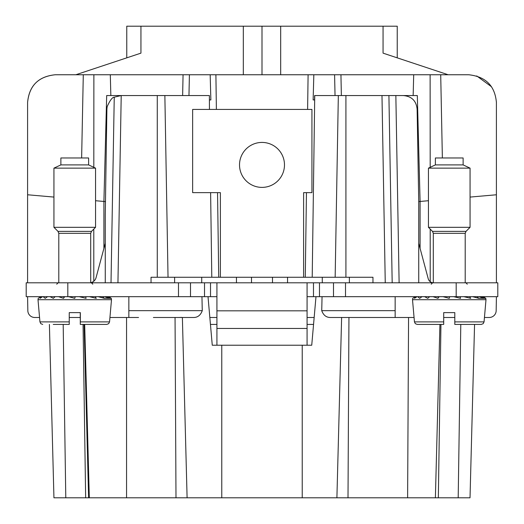 <?xml version="1.0" encoding="UTF-8"?>
<svg xmlns="http://www.w3.org/2000/svg" width="524" height="524" viewBox="0 0 524 524"><rect width="100%" height="100%" fill="white"/><g stroke="black" fill="none" stroke-linecap="round" stroke-linejoin="round"><path stroke-width="0.79" d="M209.836 317.485L216.923 317.485M314.164 317.485L307.077 317.485M307.077 324.415L313.555 324.415M210.445 324.415L216.923 324.415M348.945 317.485L348.008 497.8L89.303 497.8L84.678 324.415M53.939 497.8L49.4 324.415L53.939 497.8L49.4 324.415L53.939 497.8L88.615 497.8L84.076 324.415L88.615 497.8L89.303 497.8M440.946 324.415L438.339 497.8L470.021 497.8L474.561 324.415L478.694 324.415M438.339 497.8L435.385 497.8L439.924 324.415M348.008 497.8L435.385 497.8M212.181 344.281L212.266 345.224L311.734 345.224L315.985 296.676M126.553 497.8L126.553 317.485M153.394 317.485L193.559 317.485C197.679 317.518 200.581 315.245 202.264 310.667L201.95 296.676M187.101 497.8L182.378 317.485M208.015 296.676L212.266 345.224M336.899 497.8L341.622 317.485M322.05 296.676L321.736 310.667C323.419 315.245 326.321 317.518 330.441 317.485L414.065 317.485M470.021 497.8L474.561 324.415M311.819 344.281L311.734 345.224M109.935 317.485L138.552 317.485M27.589 296.676L27.831 310.667A6.936 6.936 0 0 0 34.767 317.485L39.555 317.485M69.247 317.485L80.251 317.485M128.845 296.676L128.845 317.485M179.503 317.478L181.645 317.387L179.503 317.478M443.704 317.485L454.799 317.485M484.445 317.485L489.233 317.485A6.936 6.936 0 0 0 496.169 310.667L496.411 296.676M370.606 317.485L385.448 317.485M321.736 310.667L395.155 310.667L395.155 317.485M395.155 310.667L395.155 296.676M209.449 109.424L209.377 95.551L164.863 95.551L168.034 277.255L164.863 95.551L106.68 95.551L103.909 201.452L95.551 200.718M210.615 192.649L211.794 277.255M392.181 282.803L388.913 95.551L338.334 95.551L335.157 277.255L338.334 95.551L314.741 95.551L312.206 277.255M418.735 282.803L418.735 201.57L417.124 109.182C416.285 100.811 411.661 96.265 403.257 95.551L387.229 95.551M420.091 248.389L420.091 201.458L418.735 201.576L428.449 200.718M430.211 281.67L430.211 229.086M496.411 282.803L496.405 101.879M470.061 197.076L496.411 194.771M27.589 282.803L27.589 194.771L53.939 197.076M27.589 102.488C29.115 85.753 38.363 76.504 55.328 74.749C38.481 76.393 29.233 85.641 27.589 102.488L27.589 194.771M117.946 282.803L121.214 95.551L114.252 97.169L111.009 282.803L114.252 97.169C112.3 97.261 109.935 100.425 107.151 106.66L106.876 109.182M420.091 201.452L417.32 95.551L395.849 95.551L399.118 282.803M388.913 95.551L388.258 95.551L388.913 95.551M314.623 95.551L314.57 99.927L313.136 99.927L313.83 74.749L334.587 74.749L335.039 95.551M442.367 157.973L440.71 74.749L413.698 74.749L413.154 95.551M440.71 74.749L468.672 74.749C485.709 76.576 494.957 85.825 496.411 102.488M103.909 248.389L103.909 201.458L105.265 201.576L103.909 201.452M105.265 214.873L106.896 109.182L105.265 214.873L105.265 282.803M491.538 86.781L476.735 75.947M457.911 74.749L468.672 74.749M81.633 157.973L83.29 74.749L55.328 74.749M209.377 95.551L209.43 99.927L210.864 99.927L210.17 74.749L313.83 74.749M210.17 74.749L189.413 74.749L188.961 95.551M83.29 74.749L110.302 74.749L110.846 95.551L110.302 74.749L189.413 74.749M334.587 74.749L413.698 74.749M204.517 282.803L204.517 296.676L26.2 296.676L26.2 282.803L497.8 282.803L497.8 296.676L307.077 296.676M216.923 296.676L204.517 296.676M105.265 243.339L96.062 277.668A6.936 6.936 0 0 1 90.698 282.678M303.612 277.255L303.612 192.649L311.937 192.649L311.937 109.424L192.649 109.424L192.649 192.649L220.388 192.649L220.388 277.255M465.207 282.803L465.207 233.324L433.302 233.324L433.302 282.803A5.548 5.548 0 0 1 428.213 278.696L418.735 243.339M242.271 154.128A22.486 22.486 0 0 0 251.219 184.638A22.486 22.486 0 0 0 281.729 175.684A22.486 22.486 0 0 0 272.781 145.174A22.486 22.486 0 0 0 242.271 154.128M151.036 282.803L151.036 277.255L287.545 277.255L287.545 282.803M372.964 282.803L372.964 277.255L287.545 277.255M307.077 282.803L307.077 310.824L216.923 310.824L216.923 282.803M216.923 345.224L216.923 328.456L307.077 328.456L307.077 310.824M307.077 328.456L307.077 345.224M216.923 328.456L216.923 310.824M60.876 164.903L60.876 157.973L88.615 157.973L88.615 164.903L95.551 168.138L53.939 168.138L60.876 164.903L88.615 164.903M58.793 282.803L58.793 233.324L57.981 231.366L53.939 227.324L95.551 227.324L95.551 168.138M69.247 321.887L69.247 312.625L80.342 312.625L80.342 321.887L109.549 321.887L111.494 299.695L38.003 299.695L39.942 321.887L69.247 321.887L69.24 324.415L53.245 324.415M80.336 324.415L106.791 324.415L80.29 324.415L80.303 312.625L80.342 321.887M80.29 324.415L80.251 312.625M108.723 296.676L111.271 298.339L108.167 296.676M111.494 299.695L111.265 298.326L109.503 298.339L107.217 296.676M104.623 296.676L109.503 298.339L104.328 298.339L102.527 296.676M98.158 296.676L104.328 298.339M95.119 296.676L96.259 298.339L89.401 296.676M85.713 296.676L86.08 298.339L79.209 296.676M74.775 298.339L75.22 296.676L74.794 298.339L68.579 296.676M64.714 296.676L63.509 298.339L58.557 296.676M55.171 296.676L53.317 298.339L50.114 296.676M47.546 296.676L45.228 298.339L43.623 297.121L44.088 296.676M42.582 296.676L40.027 298.339L41.055 296.676M40.767 296.676L38.226 298.326L38.003 299.695M62.507 296.676L64.183 297.062M81.836 296.676L81.299 297.115M435.385 164.903L435.385 157.973L463.124 157.973L463.124 164.903L470.061 168.138L428.449 168.138L435.385 164.903L463.124 164.903M433.302 233.324L432.49 231.366L428.449 227.324L470.061 227.324L470.061 168.138M443.704 324.415L417.209 324.415L443.704 324.415L443.704 312.625L454.799 312.625L454.799 324.415L481.294 324.415L483.18 323.675L484.058 321.887L485.997 299.695L412.506 299.695L414.451 321.887L443.704 321.887L443.704 312.625M454.799 324.415L454.799 321.887L484.058 321.887L483.18 323.675L481.294 324.415M483.233 296.676L485.781 298.339L485.997 299.695M482.663 296.676L485.781 298.339L483.993 298.339L481.707 296.676M479.106 296.676L483.993 298.339L478.805 298.339L477.004 296.676M472.628 296.676L478.805 298.339M469.589 296.676L470.722 298.339L463.864 296.676M460.177 296.676L460.537 298.339L453.673 296.676M449.697 296.676L449.251 298.339L443.042 296.676M439.178 296.676L437.966 298.339L433.021 296.676M429.641 296.676L427.787 298.339L424.591 296.676M422.023 296.676L419.704 298.339L418.106 297.121L418.571 296.676M477.371 324.415L470.755 324.415M417.071 296.676L414.517 298.339L415.558 296.676M415.27 296.676L412.729 298.339L412.506 299.695M436.99 296.676L438.647 297.056M456.312 296.676L455.782 297.115M448.151 74.749L383.057 53.14C401.856 59.382 401.856 59.382 383.057 53.14L383.057 26.2L280.687 26.2L280.687 74.749M262 74.749L262 26.2L243.313 26.2L243.313 74.749M243.313 26.2L140.943 26.2L140.943 53.14L75.849 74.749M396.773 57.692L397.238 57.85L397.238 26.2L383.057 26.2M397.238 57.85L387.531 54.627M135.474 54.955L140.943 53.14C122.144 59.382 122.144 59.382 140.943 53.14L134.072 55.42M127.227 57.692L136.469 54.627M126.762 57.85L126.762 26.2L140.943 26.2M262 26.2L280.687 26.2M388.526 54.955L389.928 55.42M175.992 497.8L175.055 317.485M221.776 497.8L221.776 345.224M302.224 497.8L302.224 345.224M407.62 497.8L408.563 317.485M458.192 497.8L460.793 324.415M65.788 497.8L63.188 324.415M85.654 497.8L83.054 324.415M128.845 310.667L202.264 310.667M157.279 277.255L157.279 95.551M345.919 95.551L345.919 277.255M385.251 282.803L381.983 95.551M430.191 167.326L430.125 74.749M93.789 229.086L93.789 281.211M215.901 74.749L216.386 109.424M217.545 192.649L218.731 277.255M183.066 74.749L182.634 95.551M93.875 74.749L93.809 167.326M341.366 95.551L340.941 74.749M308.099 74.749L307.614 109.424M306.455 192.649L305.269 277.255M67.812 282.803L67.812 296.676M178.488 282.803L178.488 296.676M456.188 282.803L456.188 296.676M345.512 282.803L345.512 296.676M333.5 282.803L333.5 296.676M319.483 282.803L319.483 296.676M313.476 282.803L313.476 296.676M210.524 282.803L210.524 296.676M190.5 282.803L190.5 296.676M272.5 277.255L272.5 282.803M322.28 277.255L322.28 282.803M349.37 277.255L349.37 282.803M174.63 277.255L174.63 282.803M201.72 277.255L201.72 282.803M236.455 277.255L236.455 282.803M251.5 277.255L251.5 282.803M57.981 231.366L91.51 231.366L95.551 227.324M58.793 233.324L90.698 233.324L91.51 231.366M432.49 231.366L466.019 231.366L470.061 227.324M53.939 227.324L53.939 168.138M90.698 282.803L90.698 233.324M92.781 284.191L91.392 282.803M56.716 284.191L58.105 282.803M109.549 321.887L108.678 323.675L106.791 324.415M39.942 321.887L40.82 323.675L42.706 324.415M428.449 227.324L428.449 168.138M465.207 233.324L466.019 231.366M467.284 284.191L465.895 282.803M431.219 284.191L432.608 282.803M414.451 321.887L415.322 323.675L417.209 324.415"/></g></svg>
